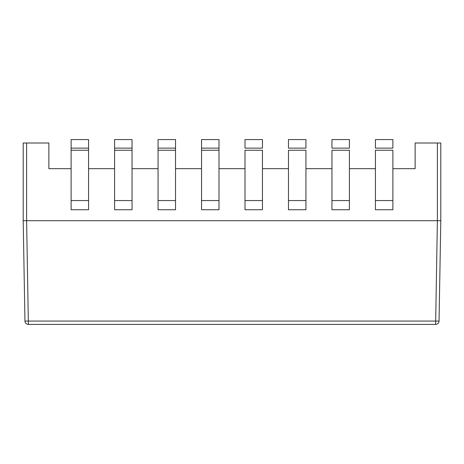 <?xml version="1.0" encoding="UTF-8"?>
<svg xmlns="http://www.w3.org/2000/svg" width="464" height="464" viewBox="0 0 464 464"><rect width="100%" height="100%" fill="white"/><g stroke="black" fill="none" stroke-linecap="round" stroke-linejoin="round"><path stroke-width="0.7" d="M23.2 220.702L24.952 321.059L23.2 220.702L23.2 143.005L26.622 143.005L26.622 220.702L23.2 220.702L440.8 220.702L440.8 143.005L415.129 143.005L415.129 168.676L392.88 168.676L415.129 168.676M375.422 168.676L349.409 168.676L375.422 168.676M331.951 168.676L305.938 168.676L331.951 168.676M288.48 168.676L262.462 168.676L288.48 168.676M245.009 168.676L218.991 168.676L245.009 168.676M201.538 168.676L175.52 168.676L201.538 168.676M158.062 168.676L132.049 168.676L158.062 168.676M114.591 168.676L88.578 168.676L114.591 168.676M48.871 168.676L71.12 168.676L48.871 168.676L48.871 143.005L26.622 143.005M28.374 324.417L435.626 324.417A3.422 3.422 0 0 0 439.048 321.059L24.952 321.059A3.422 3.422 0 0 0 28.374 324.417L26.622 220.702M437.378 143.005L437.378 220.702L440.8 220.702L439.048 321.059M114.591 209.751L132.049 209.751L132.049 200.558L132.049 209.751L114.591 209.751L114.591 200.558L114.591 209.751M132.049 150.261L132.049 200.558L132.049 139.583L114.591 139.583L114.591 200.558L132.049 200.558L114.591 200.558L114.591 150.261L132.049 150.261L132.049 139.583L114.591 139.583L114.591 148.138L132.049 148.138L114.591 148.138L114.591 150.261L132.049 150.261M201.538 209.751L218.991 209.751L218.991 200.558L218.991 209.751L201.538 209.751L201.538 200.558L201.538 209.751M218.991 150.261L218.991 200.558L218.991 139.583L201.538 139.583L201.538 200.558L218.991 200.558L201.538 200.558L201.538 150.261L218.991 150.261L218.991 139.583L201.538 139.583L201.538 148.138L218.991 148.138L201.538 148.138L201.538 150.261L218.991 150.261M331.951 148.138L349.409 148.138L349.409 139.583L331.951 139.583L331.951 148.138L349.409 148.138L349.409 139.583L331.951 139.583L331.951 148.138M349.409 150.261L349.409 200.558L349.409 150.261L331.951 150.261L349.409 150.261M331.951 200.558L331.951 150.261L331.951 200.558L349.409 200.558L349.409 209.751L349.409 200.558L331.951 200.558L331.951 209.751L349.409 209.751L331.951 209.751L331.951 200.558M245.009 148.138L262.462 148.138L262.462 139.583L245.009 139.583L245.009 148.138L262.462 148.138L262.462 139.583L245.009 139.583L245.009 148.138M262.462 150.261L262.462 200.558L262.462 150.261L245.009 150.261L262.462 150.261M245.009 200.558L245.009 150.261L245.009 200.558L262.462 200.558L262.462 209.751L262.462 200.558L245.009 200.558L245.009 209.751L262.462 209.751L245.009 209.751L245.009 200.558M288.48 148.138L305.938 148.138L305.938 139.583L288.48 139.583L288.48 148.138L305.938 148.138L305.938 139.583L288.48 139.583L288.48 148.138M305.938 150.261L305.938 200.558L305.938 150.261L288.48 150.261L305.938 150.261M288.48 200.558L288.48 150.261L288.48 200.558L305.938 200.558L305.938 209.751L305.938 200.558L288.48 200.558L288.48 209.751L305.938 209.751L288.48 209.751L288.48 200.558M375.422 148.138L392.88 148.138L392.88 139.583L375.422 139.583L375.422 148.138L392.88 148.138L392.88 139.583L375.422 139.583L375.422 148.138M392.88 150.261L392.88 200.558L392.88 150.261L375.422 150.261L392.88 150.261M375.422 200.558L375.422 150.261L375.422 200.558L392.88 200.558L392.88 209.751L392.88 200.558L375.422 200.558L375.422 209.751L392.88 209.751L375.422 209.751L375.422 200.558M158.062 209.751L175.52 209.751L175.52 200.558L175.52 209.751L158.062 209.751L158.062 200.558L158.062 209.751M175.52 150.261L175.52 200.558L175.52 139.583L158.062 139.583L158.062 200.558L175.52 200.558L158.062 200.558L158.062 150.261L175.52 150.261L175.52 139.583L158.062 139.583L158.062 148.138L175.52 148.138L158.062 148.138L158.062 150.261L175.52 150.261M71.12 209.751L88.578 209.751L88.578 200.558L88.578 209.751L71.12 209.751L71.12 200.558L71.12 209.751M88.578 150.261L88.578 200.558L88.578 139.583L71.12 139.583L71.12 200.558L88.578 200.558L71.12 200.558L71.12 150.261L88.578 150.261L88.578 139.583L71.12 139.583L71.12 148.138L88.578 148.138L71.12 148.138L71.12 150.261L88.578 150.261M437.378 220.702L435.626 324.417"/></g></svg>
